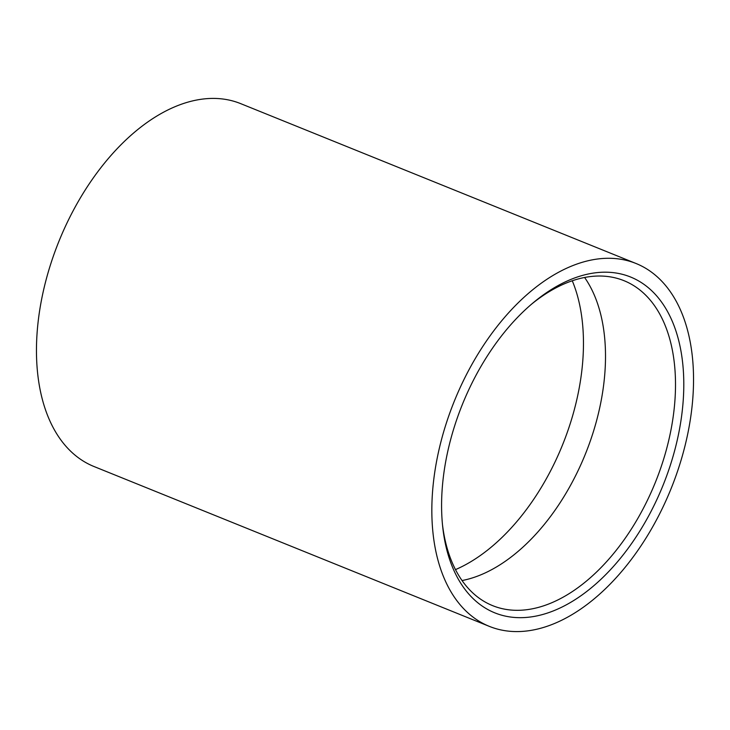 <?xml version="1.0" encoding="UTF-8"?>
<svg xmlns="http://www.w3.org/2000/svg" width="730" height="730" viewBox="0 0 730 730"><rect width="100%" height="100%" fill="white"/><g stroke="black" fill="none" stroke-linecap="round" stroke-linejoin="round"><path stroke-width="1.09" d="M683.755 388.579A181.122 108.168 -68 0 1 569.336 603.144A181.122 108.168 -68 0 1 442.699 526.823A181.122 108.168 -68 0 1 441.623 501.291A181.122 108.168 -68 0 1 533.338 302.658A181.122 108.168 -68 0 1 683.755 388.579M442.471 524.587A175.255 104.664 112 0 0 492.631 605.644A175.255 104.664 112 0 0 611.904 555.585A175.255 104.664 112 0 0 675.469 388.643A175.255 104.664 112 0 0 624.022 280.694A175.255 104.664 112 0 0 531.623 304.109M636.049 263.503L240.672 103.633A195.704 116.882 112 0 0 107.483 159.523A195.704 116.882 112 0 0 36.5 345.956A195.704 116.882 112 0 0 93.951 466.497L489.328 626.367A195.704 116.882 112 0 0 622.517 570.477A195.704 116.882 112 0 0 693.5 384.044A195.704 116.882 112 0 0 636.049 263.503A195.704 116.882 112 0 0 502.861 319.393A195.704 116.882 112 0 0 431.877 505.826A195.704 116.882 112 0 0 489.328 626.367M462.053 580.551A175.255 104.664 112 0 0 605.471 360.337A175.255 104.664 112 0 0 584.602 277.482M455.483 569.619A181.998 108.697 112 0 0 583.425 347.498A181.998 108.697 112 0 0 572.274 280.776"/></g></svg>
